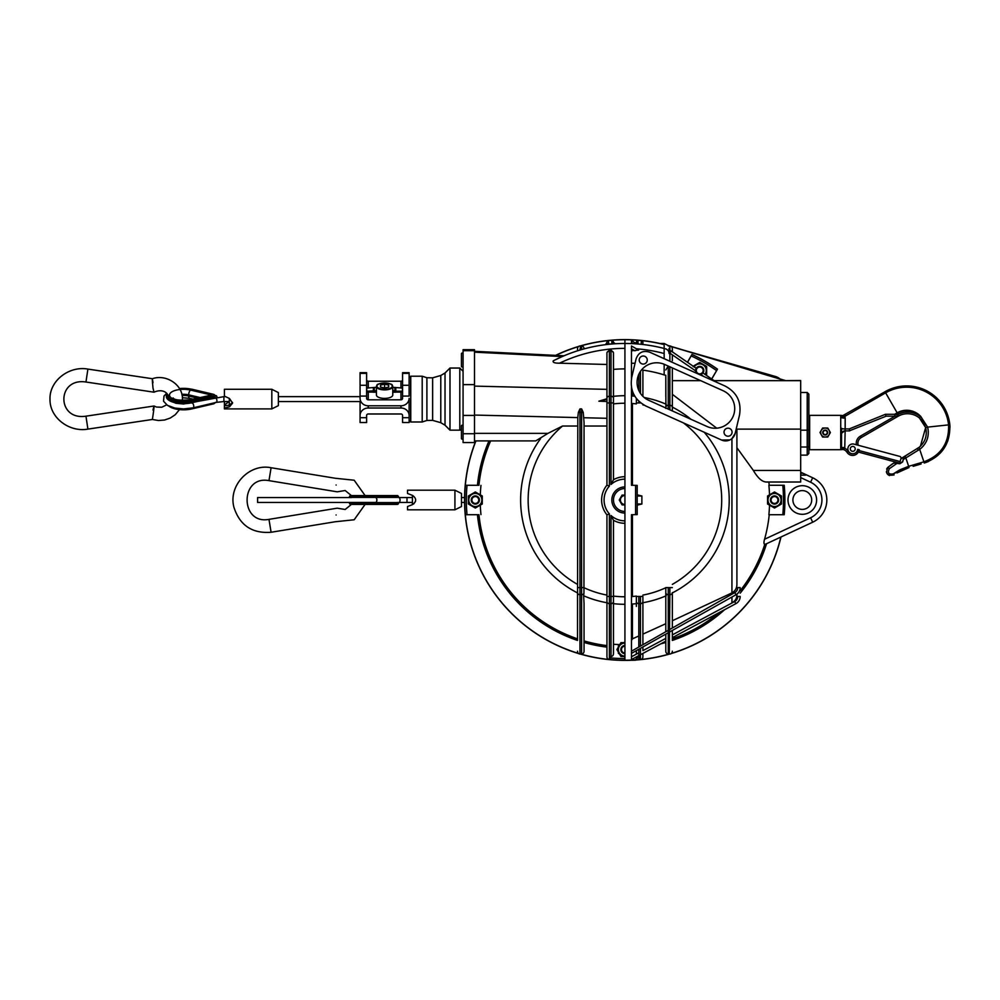 <?xml version="1.0" encoding="UTF-8"?>
<svg xmlns="http://www.w3.org/2000/svg" width="1000" height="1000" viewBox="0 0 1000 1000"><rect width="100%" height="100%" fill="white"/><g stroke="black" fill="none" stroke-linecap="round" stroke-linejoin="round"><path stroke-width="1.5" d="M800.675 430.188L807.212 430.188L807.212 392.5L808.85 394.125L808.85 453.475L807.212 455.112L800.675 455.112M841.538 447.512L841.538 428.3A3.275 0.65 180 0 0 845.188 428.938L844.75 448.312L842.862 449.425A3.275 3.237 -78.4 0 0 841.025 449.588L841.538 433.25L841.538 447.512L844.812 447.512M841.525 447.762L844.75 448.312A8.175 8.175 0 0 1 848.462 451.488A4.9 4.9 0 0 0 852.688 453.787M849.613 430.7L849.212 428.938L849.712 430.9L844.812 430.9A3.275 3.275 0 0 0 843.25 431.287L841.538 433.25L844.812 430.775M842.775 449.4L843.525 449.338M949.963 426.337L949.837 424.762A43.388 43.388 0 0 0 884.987 391.737L842.875 415.588L845.263 414.675L842.887 415.588L844.875 416.287L842.875 415.588A3.275 3.262 -102 0 1 841.025 415.438L841.488 416.812L840.725 415.363L809.663 415.363L808.85 416.188L808.85 448.875L809.663 449.7L809.663 415.363M844.875 416.287L845.888 415.775L844.875 416.287L845.188 418.1A3.275 0.65 180 0 1 841.538 417.45L841.488 416.812A3.275 0.725 160.5 0 0 844.875 416.287L844.725 415.988M848.462 451.488L847.087 452.35A6.538 6.538 0 0 0 842.862 449.425A6.538 6.538 0 0 1 843.062 449.462A6.538 6.538 0 0 0 842.875 449.425A6.538 6.538 0 0 1 847.087 452.35A6.538 6.538 0 0 0 859.112 449.738L858.65 452.15L899.712 463.15L900.975 458.413A1.638 1.638 0 0 0 899.825 456.413L854.025 444.137A4.9 4.9 0 0 0 848.025 447.612A4.9 4.9 0 0 0 851.488 453.612A4.9 4.9 0 0 0 857.5 450.15L857.712 449.363L859.287 449.787M845.15 430.012L845.188 418.1M856.4 444.775A8.175 8.175 0 0 1 860.337 436.175L861.162 437.587L898.125 416.25L894.8 416.25L894.613 414.288L885.462 414.288L885.975 416.25L849.625 430.725M901.125 470.637L909.025 467.537L896.975 472.95M893.325 473.888L894.062 474.913C887.163 476.087 885.175 473.488 888.1 467.125L893.725 463.062L896.9 463.425L889.35 468.7C887.387 472.95 888.713 474.675 893.325 473.888L908.675 466.325L900.2 469.688M899.412 470.087L893.737 473.587M887.362 467.863L886.65 469.062M886.35 471.812L887.025 473.562M887.337 474L888.263 474.9M888.3 474.925L889.538 475.575M921.112 463.963L913.138 466.325M925.337 462.7L928.388 461.538M947.825 440.938L950 426.975M923.288 422.287L925.662 427.575L919.438 417.987L920.475 416.712A18.675 18.675 0 0 0 897.337 413.137L885.625 392.837A42.125 42.125 0 0 1 948.575 424.888C949.212 443.1 940.987 455.412 923.9 461.825C940.975 455.45 949.2 443.137 948.575 424.888L927.613 427.113C929.55 435.95 927.05 443.263 920.125 449.05L903.363 459.462L904.2 456.6L919.025 447.4L917.337 448.562L918.3 450.312M921.012 448.338L923.312 446.037M927.575 438L927.962 436.337M928.3 431.575L927.987 428.8M907.962 454.312L905.175 456.012L908.675 466.325L923.9 461.825L924.262 463.038C941.95 456.425 950.475 443.663 949.837 424.762L948.575 424.888M925.662 427.575L920.4 446.238L919.025 447.4C925.225 442.163 927.438 435.55 925.662 427.575L927.613 427.113L920.75 416.463A19.05 19.05 0 0 0 897.163 412.825L894.613 414.288L894.8 416.25L885.9 416.125M919.438 417.987A18.8 18.8 0 0 0 898.487 416.05L897.7 414.613A20.438 20.438 0 0 1 920.475 416.712L919.438 417.987L922.525 421.188M897.337 413.137L894.8 414.613L897.7 414.613L897.7 416.25A1.638 1.638 0 0 0 898.487 416.05L898.125 416.25A18.8 18.8 0 0 1 898.487 416.05M896.9 463.425L899.9 463.762L902.625 461.962L903.363 459.462M894.475 462.562A68.662 68.662 0 0 1 895.35 462.025A68.662 68.662 0 0 0 894.475 462.562A68.662 68.662 0 0 1 895.35 462.025L895.35 462.025A68.662 68.662 0 0 0 894.475 462.562L888.1 467.125L889.35 468.7M893.25 463.363L890.875 465M904.225 456.6L900.925 458.612M903.475 457.05L900.8 459.075M905.175 456.012L903.65 457.325L902.625 461.962M893.612 463.125L900.788 463.175M899.9 463.762L902.337 461.75M861.162 437.587A6.538 6.538 0 0 0 858.213 445.262L899.825 456.413M847.087 452.35A6.538 6.538 0 0 0 843.075 449.462A6.538 6.538 0 0 1 847.087 452.35M830.387 432.525L827.788 428.038L825.188 428.038A4.5 4.5 0 0 1 829.087 434.775A4.5 4.5 0 0 1 821.3 434.775A4.5 4.5 0 0 1 825.188 428.038L822.6 428.038L820 432.525L822.6 437.025L827.788 437.025L830.387 432.525M826.425 430.412A2.45 2.45 0 0 1 826.425 434.65A2.45 2.45 0 0 1 822.738 432.525A2.45 2.45 0 0 1 826.425 430.412M642.9 595.087A96.775 96.775 0 0 0 665.8 587.725L665.8 623.725L642.9 634.125M637.725 656.188A2.788 2.45 -90 0 0 638.812 656.475L639.637 656.475L639.637 659.6L640.45 659.538A2.788 2.45 90 0 0 641.025 659.463A160.275 160.275 0 0 0 669.275 654.013L668.25 654.013A2.825 2.45 90 0 1 665.8 651.2L665.8 634.55L665.8 638.387L642.9 650.638L642.9 647.525M672.337 351.85L672.337 348.8A2.825 2.45 -90 0 0 671.438 346.625L785.337 380.65L800.675 380.538L800.675 482.013L766.225 482.013C762.025 481.8 757.738 477.95 753.375 470.462L736.912 447.725M474.513 440.913L535.725 440.913L547.95 433.363L562.525 426.025A96.775 96.775 0 0 0 577.513 584.375M606.938 401.488L598.875 401.2L606.938 398.75L606.938 389.363L474.513 386.112M664.163 348.462A156.537 156.537 0 0 0 553.288 360.812C552.475 362.425 554.562 363.212 559.538 363.188L606.938 364.475L606.938 352.638L606.938 389.363M478.95 514.7L465.325 514.712L478.95 514.7A146.713 146.713 0 0 0 577.513 638.837L577.812 417.587L474.513 415.062M577.812 417.587L578.35 412.388L579.963 408.913L581.6 408.875L583.237 412.388L584.05 422.562L583.95 593.2A2.45 2.138 180 0 1 581.6 594.725L581.6 654.013A2.825 2.45 -90 0 0 584.05 651.2L584.05 603.475L584.05 651.2M598.875 401.2A102.175 102.175 0 0 1 606.962 399.412L606.938 418.3L583.763 417.738M474.513 351.312L564 355.8L562.2 356.575L474.513 352.175M577.513 426.025L562.525 426.025M563.1 356.188L554.875 360.012M642.9 342.45L642.9 343.413L642.9 342.45A2 1.638 90 0 0 641.275 340.462L640.25 340.462A160.275 160.275 0 0 0 609.6 340.462L608.575 340.462A2 1.638 90 0 0 606.938 342.45L605.513 344.675M606.938 397.925L606.962 399.412M606.938 342.45L606.938 343.413L608.737 344.3M606.938 418.3L606.938 485.188L609.388 486.1A20.85 20.85 0 0 0 609.388 513.9L606.938 514.812L606.938 602.737A104.3 104.3 0 0 1 583.638 595.775L583.95 593.2M584.05 640.913A146.713 146.713 0 0 0 606.938 645.612L606.938 647.125A148.212 148.212 0 0 1 584.05 642.475M613.475 606.413L613.475 520.288A23.3 23.3 0 0 0 624.925 523.3A23.3 23.3 0 0 1 613.475 520.288L611.025 515.538L611.025 603.675L609.388 603.675A2.45 2.163 180 0 1 606.938 601.512L606.938 656.762A2.788 2.45 90 0 0 609.388 659.538L610.212 659.6L610.212 656.475L611.025 656.475A2.788 2.45 -90 0 0 613.475 653.7L613.475 606.413L613.475 653.7M666.2 595.775A104.3 104.3 0 0 1 642.9 602.737L642.9 596.462L640.45 596.462L640.45 603.675A2.45 2.163 0 0 0 642.9 601.512L642.9 644.712M672.337 410.925L672.337 407.1A104.3 104.3 0 0 1 691.025 419.325M669.275 654.013L669.875 594.725A2.45 2.138 0 0 0 672.337 592.587L672.337 628.025M583.638 595.775L584.05 603.475M607.913 340.625A160.275 160.275 0 0 0 580.575 345.988L581.6 345.988A2.825 2.45 -90 0 1 584.05 348.8L583.913 348.925M580.575 345.988L579.963 350.062L577.513 350.812L577.513 348.8A2.825 2.45 90 0 1 578.413 346.625A160.275 160.275 0 0 0 555.812 355.387M579.963 345.988A2.825 2.45 90 0 0 578.413 346.625M613.475 352.638L613.475 398.225L613.475 352.638L611.025 350L609.388 350L606.938 352.638M613.475 369.4A131.113 131.113 0 0 1 624.925 368.888M668.25 409.087L668.25 405.275A2.45 2.138 180 0 0 665.9 406.8L665.8 375.3L664.163 374.9A131.113 131.113 0 0 0 642.9 370.138L642.9 396.35M669.062 353.525A4.9 4.9 0 0 0 665.425 348.787A4.9 4.9 0 0 1 669.062 353.525L669.062 348.363M608.575 340.462L608.575 344.012L611.975 344M613.475 342.262A2 1.638 -90 0 0 611.838 340.462L611.838 343.713L613.475 342.262L615.138 343.762M634.637 343.762L636.375 342.262L638 343.713L638 340.462A2 1.638 -90 0 0 636.375 342.262M687.537 362.325L691.975 354.425A160.275 160.275 0 0 1 717.463 369.137L711.75 379.038M711.675 378.975L717.463 369.137M700.7 380.65L672.337 380.65L672.337 367.912L672.337 407.413A2.45 2.138 -0 0 0 669.875 405.275L669.875 366.812M672.337 394.3L716.712 428.188M669.875 654.013A2.825 2.45 -90 0 0 671.438 653.375A160.275 160.275 0 0 0 780.85 537.062L780.987 537A160.387 160.387 0 0 1 671.213 653.562M669.688 654.013A160.387 160.387 0 0 1 636.375 659.975L631.35 659.6L665.8 641.162M635.575 660.037A160.387 160.387 0 0 1 580.163 654.013M578.625 653.562A160.387 160.387 0 0 1 475.812 440.913M555.575 355.375A160.387 160.387 0 0 1 578.625 346.438M580.163 345.988A160.387 160.387 0 0 1 664.163 344.487M664.163 358.688L664.163 343.462L668.175 345.55A160.387 160.387 0 0 1 669.688 345.988M581.6 654.013L580.575 654.013A160.275 160.275 0 0 0 608.812 659.463M465.325 514.712A160.275 160.275 0 0 0 578.413 653.375A2.825 2.45 90 0 0 579.963 654.013L580.575 654.013M478.95 485.3L465.325 485.288L478.95 485.3A146.713 146.713 0 0 1 490.625 440.913M475.938 440.913A160.275 160.275 0 0 0 465.325 485.288M664.163 344.6A160.275 160.275 0 0 0 641.938 340.625M687.45 362.275L691.975 354.425M665.9 406.8L665.8 408.413M766.538 543.737L764.737 544.462C763.763 543.875 763.713 542.137 764.562 539.25L810.6 517.775L812.675 522.225L766.538 543.737A148.212 148.212 0 0 1 740.175 593.188M613.475 644.25A144.7 144.7 0 0 0 619.775 644.613L616.9 649.587L620.913 656.538L624.925 656.538M784.225 514.712L768.875 514.712A144.7 144.7 0 0 0 769.525 505.15L767.562 504.012L767.562 495.988L769.525 494.85A144.7 144.7 0 0 0 768.875 485.288L784.225 485.288A159.987 159.987 0 0 1 784.225 514.712M641.025 659.463A2.788 2.45 90 0 0 642.9 656.762L642.9 653.413M693.162 366.213L699.712 362.425L706.663 366.438L706.663 374.462L705.825 374.95M668.25 345.988L669.875 345.988A2.825 2.45 -90 0 1 671.438 346.625M724.587 609.7A148.212 148.212 0 0 1 672.337 640.425L672.337 630.837M671.438 653.375A2.825 2.45 -90 0 0 672.337 651.2M785.35 380.538L671.213 346.438M636.362 653.7L636.362 651.237M672.337 360.712L672.337 354.825M665.8 396.525L665.8 375.3M665.8 591.587L665.8 587.612L672.337 587.612M638 340.462L640.25 340.462M665.8 631.725L665.8 603.475M584.05 587.612L579.963 587.612L579.963 594.725A2.45 2.138 0 0 1 577.513 592.587L577.513 640.425A148.212 148.212 0 0 1 477.438 514.712M768.85 482.013A145.05 145.05 0 0 1 769.225 485.288M769.225 514.712A145.05 145.05 0 0 1 764.562 539.25M800.675 473.325L803.125 473.325L812.675 477.775A24.525 24.525 0 0 1 812.675 522.225M800.675 475.163L805.625 475.163L803.125 473.325L812.675 477.775L800.675 472.175M811.7 500A9.4 9.4 0 0 1 797.6 508.137A9.4 9.4 0 0 1 797.6 491.863A9.4 9.4 0 0 1 811.7 500M475.337 491.975L482.275 495.988L482.275 504.012L475.337 508.025L468.387 504.012L468.387 495.988L475.337 491.975M769.525 505.15L774.513 508.025L781.462 504.012L781.462 495.988L774.513 491.975L769.525 494.85M619.775 644.613L620.913 642.638L624.925 642.638M480.312 505.15A144.7 144.7 0 0 0 480.962 514.612M480.962 485.387A144.7 144.7 0 0 0 480.312 494.85M640.45 596.462L636.362 596.462L636.362 606.413M611.025 350L611.025 396.2A2.45 2.025 180 0 1 613.475 398.225L613.475 479.712L611.025 484.462A20.85 20.85 0 0 1 624.925 479.15M631.462 596.562A96.775 96.775 0 0 0 636.362 596.1L636.362 601.287M613.475 601.287L613.475 596.1A96.775 96.775 0 0 0 624.925 596.775M636.362 398.475L636.362 402.925L640.788 402.925M669.875 409.825L669.875 405.275L668.25 405.275L668.25 366.075L665.8 369.963M606.938 426.025L584.05 426.025M577.513 651.2A2.825 2.45 90 0 0 578.413 653.375M613.475 479.712A23.3 23.3 0 0 1 624.925 476.7A23.3 23.3 0 0 0 613.475 479.712M606.938 514.812A23.3 23.3 0 0 1 606.938 485.188A23.3 23.3 0 0 0 606.938 514.812M611.838 340.462L609.6 340.462M780.113 378.975A13.65 13.65 0 0 0 775.25 376.438L684.788 350.487L775.25 376.438A13.65 13.65 0 0 1 780.113 378.975M823.15 432.525A2.037 2.037 0 0 0 826.213 434.3A2.037 2.037 0 0 0 826.213 430.763A2.037 2.037 0 0 0 823.15 432.525M853.4 446.512A2.45 2.45 0 0 1 854.488 450.613A2.45 2.45 0 0 1 850.387 449.513A2.45 2.45 0 0 1 853.4 446.512A2.45 2.45 0 0 0 850.387 448.25A2.45 2.45 0 0 0 852.125 451.25M699.425 374.525A4.088 4.088 0 0 0 703.8 370.45A4.088 4.088 0 0 0 699.712 366.362A4.088 4.088 0 0 0 696.862 373.375M696.287 370.45A3.438 3.438 0 0 0 701.438 373.425A3.438 3.438 0 0 0 701.438 367.475A3.438 3.438 0 0 0 696.287 370.45M479.425 500A4.088 4.088 0 0 0 475.337 495.913A4.088 4.088 0 0 0 471.25 500A4.088 4.088 0 0 0 475.337 504.087A4.088 4.088 0 0 0 478.875 497.962M471.9 500A3.438 3.438 0 0 0 477.05 502.975A3.438 3.438 0 0 0 477.05 497.025A3.438 3.438 0 0 0 471.9 500M624.925 645.5A4.088 4.088 0 0 0 620.837 649.587A4.088 4.088 0 0 0 624.925 653.675A4.088 4.088 0 0 1 621.388 647.55M624.925 646.162A3.438 3.438 0 0 0 621.487 649.587A3.438 3.438 0 0 0 624.925 653.025M778.6 500A4.088 4.088 0 0 0 774.513 495.913A4.088 4.088 0 0 0 770.425 500A4.088 4.088 0 0 0 774.513 504.087A4.088 4.088 0 0 0 778.6 500M771.075 500A3.438 3.438 0 0 0 776.225 502.975A3.438 3.438 0 0 0 776.225 497.025A3.438 3.438 0 0 0 771.075 500M461.438 358.488L461.438 362.25M461.438 363.8L461.438 356.287M461.438 428.438L461.438 438.725L461.438 428.438M702.95 372.962L714.1 380.65L702.95 372.962A4.088 4.088 0 0 0 703.263 368.413M694.2 366.938A6.538 6.538 0 0 1 706.263 370.45A6.538 6.538 0 0 1 704.963 374.35M706.263 374.225L706.263 366.675L699.712 362.9L693.175 366.675M478.6 494.338A6.538 6.538 0 0 1 478.6 505.662A6.538 6.538 0 0 1 468.787 500A6.538 6.538 0 0 1 478.6 494.338L475.337 492.45L468.787 496.225L468.787 503.775L475.337 507.55L481.875 503.775L481.875 496.225L478.6 494.338M624.925 656.125A6.538 6.538 0 0 1 621.65 643.925A6.538 6.538 0 0 1 624.925 643.05M624.925 657.138L618.387 653.363L618.387 645.812L624.925 642.038M770.975 497.962A4.088 4.088 0 0 0 774.513 504.087A4.088 4.088 0 0 0 778.05 497.962M777.788 494.338A6.538 6.538 0 0 1 777.788 505.662A6.538 6.538 0 0 1 767.975 500A6.538 6.538 0 0 1 777.788 494.338L774.513 492.45L767.975 496.225L767.975 503.775L774.513 507.55L781.05 503.775L781.05 496.225L777.788 494.338M463.075 350.688L463.075 442.55L474.513 442.55L474.513 349.675L463.075 349.675L463.075 350.688L474.513 350.688M388.688 385.125L384.6 384.162L380.513 385.125L380.513 387.062L384.6 388.025L388.688 387.062L388.688 385.125L388.688 387.062M380.513 387.062L380.513 385.125M384.6 388.025L384.6 384.162M377.525 384.862A8.175 3.35 0 0 0 376.425 386.538L376.425 395.037A8.175 3.35 0 0 0 384.6 398.387A8.175 3.35 0 0 0 392.775 395.037L392.775 386.538A8.175 3.35 0 0 0 391.662 384.862M402.575 396.087L409.125 396.087L409.125 385.288L402.575 385.288L402.575 398.325A1.638 1.487 -0 0 1 400.95 399.812L368.25 399.812A1.638 1.487 -0 0 1 366.613 398.325L366.613 396.087L360.075 396.087L360.075 398.325A8.175 7.462 180 0 0 368.25 405.788L400.95 405.788A8.175 7.462 180 0 0 409.125 398.325L409.125 415.475A8.175 7.462 180 0 0 400.95 408.013L368.25 408.013A8.175 7.462 180 0 0 360.075 415.475L360.075 422.537L366.613 422.537L366.613 415.475A1.638 1.487 -0 0 1 368.25 413.988L400.95 413.988A1.638 1.487 -0 0 1 402.575 415.475L402.575 422.537L409.125 422.537L409.125 415.475M449.988 368.038L445.025 373L445.025 425.188L449.988 430.163L449.988 368.038L459.8 368.038L463.075 371.3M426.9 420.462L422.2 421.987L422.2 376.213L426.9 377.738L432.625 377.837L432.625 420.363L426.9 420.462L426.9 377.738M360.075 415.475L360.075 401.55M402.575 373.387L402.575 372.675L409.125 372.675L409.125 373.387L402.575 373.387L402.575 385.288M409.125 385.288L409.125 373.387M402.575 379.738A1.638 1.487 -0 0 1 400.95 381.225L368.25 381.225A1.638 1.487 -0 0 1 366.613 379.738M376.425 390.7L366.75 391.2L366.75 388.05L376.425 387.35M366.75 391.2A1.638 1.487 180 0 0 368.25 392.1L373.375 392.1M366.613 396.087L366.613 372.675L360.075 372.675L360.075 396.087M395.812 392.1L400.95 392.1A1.638 1.487 180 0 0 402.45 391.2L402.45 388.05L392.775 387.35M373.375 391.3L373.375 392.2L376.425 392.2M392.775 392.2L395.812 392.2L395.812 388.05M402.45 391.2L395.812 391.2M373.375 391.2L373.375 388.05M395.812 391.3L394.875 390.7L394.875 387.35M374.312 390.7L374.312 387.35M394.875 390.7L392.775 390.7M216.9 397.238A2.45 1.1 103.1 0 0 216.25 395.7A2.45 1.1 103.1 0 0 215.7 395.85A2.45 1.1 103.1 0 0 215.425 396.112M229.312 398.425L229.312 404.812L230.625 404.812M166.375 396.6A17.163 7.037 0 0 0 192.125 402.7L192.125 401.912A17.163 7.037 180 0 1 166.375 395.812L166.375 396.6M214.2 397.475L214.2 396.688L192.125 401.912L191.713 400.875L213.787 395.65L214.2 396.688A2.45 1 180 0 0 215.425 395.812L214.2 397.475L192.125 402.7M190.575 390.075A14.062 5.763 180 0 0 169.488 395.075A14.062 5.763 180 0 0 190.575 400.062A3.762 1.713 76.7 0 0 189.7 399.825L211.663 395.075L190.575 390.075A3.762 1.713 103.3 0 0 188.688 394.85L199.737 397.463M166.65 404.85L161.762 407.25L156.488 407.05L154.025 406.012L85.962 416.175L87.9 429.113L152.363 419.475L153 415.45C154.362 405.7 154.362 403.913 153 410.087M182.375 400.475L182.425 399.1C183.088 385.2 166.5 373.75 152.363 378.725L87.9 369.087L85.962 382.013L153.988 392.188L153 388.113C152.1 378.425 152.1 376.637 153 382.75M278.363 392.562L278.363 405.637L271.825 408.9L271.825 389.288L278.363 392.562M229.075 401.55L224.412 405.062L225.888 405.637L229.462 405.175L232.537 402.438M225.463 401.55L224.412 402.062L224.412 408.062L229.462 406.825L232.587 403.113L229.462 398.488L224.412 396.125L224.412 389.288L271.825 389.288M224.412 408.062L224.412 408.9L271.825 408.9M464.55 497.55L461.475 497.55M412.425 497.55L398.825 497.55A2.45 1.225 -90 0 1 400.05 500A2.45 1.225 -90 0 1 398.825 502.45L412.425 502.45L407 502.45L407 497.55L407 502.45L398.825 502.45A2.45 1.225 -90 0 0 400.05 500A2.45 1.225 -90 0 0 398.825 497.55M412.425 495.375L412.425 504.625L412.425 495.375M349.475 497.262L375.225 497.262L375.225 496.4L349.475 496.4L349.475 497.262L375.225 497.262L374.825 495.588L397.713 495.588L396.887 495.588L397.713 495.588L396.887 495.588L397.3 496.4L349.475 496.4L350.3 495.588L396.887 495.588L398.525 496.4L397.3 496.4L397.3 497.262L375.225 497.262L397.3 497.262L397.3 496.4L350.3 495.588L349.475 497.262L350.737 497.4L349.475 497.262M398.475 497.4L350.737 497.4L398.475 497.4L397.713 495.588L398.525 497.4M398.475 502.6A5.238 2.612 0 0 1 397.2 502.45A5.238 2.612 0 0 0 398.475 502.6L398.525 503.6L397.3 503.6L397.3 502.738L398.525 502.6L398.525 503.6L396.887 504.412L350.3 504.412L396.887 504.412L397.3 502.738L398.525 502.6L374.6 502.6A2.612 1.312 90 0 1 374.288 502.45A2.612 1.312 90 0 0 374.6 502.6L350.737 502.6L349.475 502.738L350.3 504.412L349.475 503.6L375.225 503.6L375.225 502.738L349.475 502.738L349.475 503.6L397.3 503.6L375.225 503.6L374.825 504.412L375.225 502.738L397.3 502.738L350.737 502.6L398.475 502.6M373.675 495.588L394.762 495.588L373.675 495.588M394.762 504.412L373.675 504.412L394.762 504.412M336.1 514.987C335.2 523.638 335.2 523.638 336.1 514.987L336.1 514.987C337.463 506.262 337.463 506.262 336.1 514.987C335.2 523.638 335.2 523.638 336.1 514.987C337.463 506.262 337.463 506.262 336.1 514.987M336.1 485.012L336.1 485.012C337.463 493.738 337.463 493.738 336.1 485.012C335.2 476.362 335.2 476.362 336.1 485.012C337.463 493.738 337.463 493.738 336.1 485.012C335.2 476.362 335.2 476.362 336.1 485.012M461.475 493.462L461.475 506.538L461.475 493.462L454.925 490.188L454.925 509.812L461.475 506.538L454.925 509.812L454.925 490.188L461.475 493.462M413.7 503.938L415.487 501.425L413.7 503.938M412.575 495.425L407.512 493.462L407.512 490.188L407.512 493.462L412.575 495.425C416.65 498.488 416.65 501.525 412.575 504.575C416.65 501.525 416.65 498.488 412.575 495.425M407.512 506.538L412.575 504.575L407.512 506.538L407.512 509.812L454.925 509.812L407.512 509.812L407.512 506.538M351.375 497.55L257.6 497.55L257.6 502.45L351.375 502.45M461.475 502.45L464.55 502.45M721.612 440.05L646.05 406.112C634.388 399.862 629.637 390.213 631.775 377.163L636.087 358.862C638.538 352.413 643.05 350.175 649.663 352.175L725.225 386.112C736.875 392.362 741.637 402.013 739.5 415.062L735.175 433.363A9.812 9.812 0 0 1 721.612 440.05L729.862 439.95M728.037 436.213A4.025 4.025 0 0 1 724.562 430.175A4.025 4.025 0 0 1 731.525 430.175A4.025 4.025 0 0 1 728.037 436.213M643.238 364.062A4.025 4.025 0 0 1 639.75 358.025A4.025 4.025 0 0 1 646.712 358.025A4.025 4.025 0 0 1 643.238 364.062M707.062 426.525A19.613 19.613 0 0 0 732.987 416.675A19.613 19.613 0 0 0 723.138 390.737L664.737 364.5A19.613 19.613 0 0 0 638.8 374.35A19.613 19.613 0 0 0 648.662 400.288L707.062 426.525M736.912 429.113L736.912 584.375C736.875 588.175 735.212 591.013 731.938 592.9L731.938 438.612L735.175 433.363M631.462 343.413L635.163 343.8M669.062 350A8.175 8.175 0 0 1 671.162 351.037L696.225 368.325L671.162 351.037L669.875 352.887M736.912 594.15L736.912 595.087C736.775 598.625 735.113 601.175 731.938 602.737L731.938 597.038M740.175 596.462L737.725 596.462A5.725 5.725 0 0 1 734.7 601.512L735.863 603.675A8.175 8.175 0 0 0 740.175 596.462A8.175 8.175 0 0 1 735.863 603.675L672.337 637.663M631.462 378.675L631.462 345.988L638.65 350.062L631.462 350.812M635.062 363.25L631.462 363.25M630.525 339.712L636.112 343.713A1.638 1.613 124.9 0 0 636.45 343.888M631.462 340.462L631.462 343.6M624.925 660.387L624.925 339.613M631.462 387.312L631.462 485.288L637.188 485.387L637.188 514.612L631.462 514.712L631.462 659.538M631.462 514.712L635.575 514.637L635.575 485.363L631.462 485.288M638.812 635.975L632.45 638.837L631.462 640.425M631.462 372.863L632.45 374.613M635.575 659.525L637.188 657.887L637.188 656.475M740.175 587.612A8.175 8.175 0 0 1 736.038 594.725L734.825 592.587A5.725 5.725 0 0 0 737.725 587.612L740.175 587.612A8.175 8.175 0 0 1 736.038 594.725L631.462 653.375M672.337 620.737L731.938 592.9M637.188 494.85L641.875 495.988L637.188 495.988M641.875 495.988L641.875 504.012L637.188 504.012M641.875 504.012L637.188 505.15M624.925 511.45A11.45 11.45 0 0 1 613.475 500A11.45 11.45 0 0 1 624.925 488.55M624.925 504.9L622.087 504.9L619.263 500L622.087 495.1L624.925 495.1M624.925 504.5A4.5 4.5 0 0 1 620.425 500A4.5 4.5 0 0 1 624.925 495.5M624.925 513.075A13.075 13.075 0 0 1 611.838 500A13.075 13.075 0 0 1 624.925 486.925M808.85 445.962A1.638 1.062 180 0 1 807.212 447.013L807.212 430.188A1.638 1.062 0 0 0 808.85 429.125M800.675 447.013L807.212 447.013L807.212 455.112M860.337 436.175L894.862 416.25M843.075 449.462L840.725 449.7L840.725 415.363M885.462 414.288L849.212 428.938L845.188 428.938M845.263 414.675L845.888 415.775L885.625 392.837L884.987 391.737M909.025 467.537L908.675 466.325M919.025 447.4L923.9 461.825M895.35 462.025L895.525 462.3A68.338 68.338 0 0 0 894.65 462.837L899.812 463.425M547.95 433.363L474.513 433.363M641.275 344.012L641.275 340.462M559.538 363.188A151.637 151.637 0 0 1 624.925 348.363M636.438 348.8A151.637 151.637 0 0 1 664.163 353.525M613.475 596.462L609.388 596.462L609.388 659.538M613.475 402.925L611.025 402.925L611.025 396.2L609.388 396.2A2.45 2.025 180 0 0 606.938 398.225M613.475 353.05A2.45 2.025 180 0 0 611.025 351.037L609.388 351.037L609.388 402.925L606.938 402.925M613.475 601.638A2.45 2.163 180 0 1 611.025 603.675L611.025 656.475M584.05 587.725A96.775 96.775 0 0 0 606.938 595.087M672.337 584.375A96.775 96.775 0 0 0 683.4 422.887M672.337 592.9A104.3 104.3 0 0 0 704.2 432.238M583.237 412.388L581.6 412.388L581.6 594.725L579.963 594.725L579.963 654.013M581.6 408.875L581.6 412.388L579.963 412.388L579.963 587.612L577.513 587.612M581.6 345.988L581.6 349.575M664.163 364.25L664.163 374.9M717.362 369.162A160.2 160.2 0 0 0 692.013 354.525M736.188 429.113L800.675 429.113M639.637 659.525A160.2 160.2 0 0 1 610.212 659.525M465.387 485.363A160.2 160.2 0 0 0 465.387 514.637M540.6 438.612A104.3 104.3 0 0 0 577.513 592.9M716.525 370.562A158.562 158.562 0 0 0 691.213 355.95M467.025 485.387A158.562 158.562 0 0 0 467.025 514.612M644.125 405.15A96.775 96.775 0 0 0 642.9 404.913M488.988 440.913A148.212 148.212 0 0 0 477.438 485.288M660.9 643.787A148.212 148.212 0 0 0 665.8 642.475M666.2 404.225A104.3 104.3 0 0 0 644.175 397.5M764.737 544.462A146.713 146.713 0 0 1 740.175 590.775M718.612 612.9A146.713 146.713 0 0 1 672.337 638.837M639.637 657.887A158.562 158.562 0 0 1 637.175 658.1M624.925 658.562A158.562 158.562 0 0 1 610.212 657.887M782.8 485.288A158.562 158.562 0 0 1 782.8 514.712M640.45 659.538L640.45 648.913M640.45 646.1L640.45 603.675L638.812 603.675L638.812 596.462M638.812 390.475L638.812 374.312M609.388 350L609.388 351.037A2.45 2.025 180 0 0 606.938 353.05M640.45 393.4L640.45 371.388M668.25 654.013L668.25 594.725A2.45 2.138 180 0 1 665.9 593.2M669.875 587.612L669.875 594.725L668.25 594.725L668.25 587.612M669.875 361.25L669.875 345.988M611.025 484.462L611.025 402.925L609.388 402.925L609.388 486.1M579.963 408.913L579.963 412.388L578.35 412.388M810.6 517.775A19.613 19.613 0 0 0 810.6 482.225L812.675 477.775M816.612 500A14.3 14.3 0 0 1 795.15 512.388A14.3 14.3 0 0 1 795.15 487.612A14.3 14.3 0 0 1 816.612 500M810.6 482.225L800.675 477.587M613.4 603.663A104.3 104.3 0 0 0 624.925 604.3M631.462 604.087A104.3 104.3 0 0 0 636.438 603.663M753.375 470.462L800.675 470.462M638.812 656.475L638.812 649.85M638.812 647.025L638.812 603.675A2.45 2.163 0 0 1 636.375 601.638M636.362 403.9A96.775 96.775 0 0 0 631.462 403.438M624.925 403.225A96.775 96.775 0 0 0 613.475 403.9M634.788 396.175A104.3 104.3 0 0 0 631.462 395.913M624.925 395.7A104.3 104.3 0 0 0 613.475 396.337M624.925 520.85A20.85 20.85 0 0 1 611.025 515.538M638.812 401.213L638.812 402.925M609.388 513.9L609.388 596.462L606.938 596.462M859.075 450.575L900.138 461.575M461.438 366.575L461.438 353.5M461.438 438.725L461.438 425.65M463.075 384.625L474.513 384.625M463.075 433.738L474.513 433.738M463.075 415.425L474.513 415.425M384.6 382.95A7.688 3.15 0 0 0 377.938 387.675A7.688 3.15 0 0 0 391.25 387.675A7.688 3.15 0 0 0 384.6 382.95M376.425 386.538A8.175 3.35 0 0 0 384.6 389.888A8.175 3.35 0 0 0 392.775 386.538C390.938 384.963 395.5 384.475 384.6 382.9C373.7 384.475 378.25 384.963 376.425 386.538M409.125 377.837L410.75 376.213L410.75 421.987L409.125 420.35M449.988 430.163L459.8 430.163L459.8 368.038M432.625 377.837L440.788 375.487L440.788 422.7L432.625 420.363M368.25 408.013L368.25 405.788M360.075 417.713L366.613 417.713M402.575 417.713L409.125 417.713M400.95 408.013L400.95 405.788M368.25 388.05L368.25 381.225M368.25 399.812L368.25 392.1M400.95 388.05L400.95 381.225M400.95 399.812L400.95 392.1M366.613 373.387L360.075 373.387M366.613 385.288L360.075 385.288M229.312 401.55L223.888 401.55L223.888 396.637L183.55 404.012L175.888 403.263L168.438 399.95M223.888 401.55L216.275 402.375A2.45 1.113 -103.3 0 0 216.9 400.312A2.45 1.113 -103.3 0 0 215.712 397.762A2.45 1.113 -103.3 0 0 215.15 397.612M216.275 402.375L193.1 407.863A2.45 1.113 -103.3 0 0 193.725 405.788A2.45 1.113 -103.3 0 0 192.537 403.237A2.45 1.113 -103.3 0 0 191.962 403.088M191.713 400.875A16.35 6.7 180 0 1 174.338 400.613A16.35 6.7 180 0 1 167.375 394.075M179.488 388.575A16.35 6.7 180 0 1 191.713 389.263L213.787 394.487A1.638 0.675 180 0 1 213.787 395.65M190.575 400.062L211.663 395.075M215.362 402.6A2.45 1 180 0 1 214.2 403.25L192.125 408.075M169.412 406.375A17.163 7.037 180 0 0 192.125 408.475L213.975 403.75L214.2 402.875M168.075 405.725L178.35 409.55L191.713 408.925A16.35 6.7 180 0 1 169 406.188M192.05 408.85L213.975 403.75L215.425 402.375M182.1 395.513A10.3 4.225 180 0 1 188.688 396.037L188.688 394.85A10.3 4.225 180 0 0 181.85 394.338M197.213 398.05L188.688 396.037A3.762 1.713 -76.7 0 0 189.7 398.363L192.812 399.1M229.462 406.825L229.462 405.175M375.637 502.45A2.45 1.225 -90 0 0 376.863 500A2.45 1.225 -90 0 0 375.637 497.55A2.45 1.225 -90 0 1 376.863 500A2.45 1.225 -90 0 1 375.637 502.45L348.663 502.45L375.637 502.45M375.225 502.738L374.6 502.6L375.225 502.738M271.087 467.738L268.975 480.637L271.087 467.738L335.425 478.275L354.175 480.225L365.1 495.588L354.175 480.225L335.425 478.275L271.087 467.738C249.188 463.212 228.05 485.737 233.938 507.3C239.775 525.363 252.162 533.688 271.087 532.263L268.975 519.362L337.225 508.175L345.15 509.487L351.4 504.412L345.15 509.487L337.225 508.175L268.975 519.362C239.812 524.95 239.812 475.05 268.975 480.637L337.225 491.825L345.15 490.513L351.4 495.588L345.15 490.513L337.225 491.825L268.975 480.637C239.812 475.05 239.812 524.95 268.975 519.362L271.087 532.263L335.425 521.725L354.175 519.775L365.1 504.412L354.175 519.775L335.425 521.725L271.087 532.263C252.162 533.688 239.775 525.363 233.938 507.3C228.05 485.737 249.188 463.212 271.087 467.738M631.462 342.45L632.312 343.05M734.7 601.512L672.337 634.888M638.812 652.825L631.462 656.762M631.462 348.8L635.013 350.812M632.45 638.837L632.45 604.025M632.45 596.487L632.45 514.7M632.45 485.3L632.45 403.512M632.45 395.975L632.45 391.2M669.875 353.137L695.662 370.913M700.725 374.412L703.65 376.425M734.825 592.587L669.875 629.412M668.25 630.337L631.462 651.2M807.212 392.5L800.675 392.5M840.725 449.7L809.663 449.7M841.025 415.425L842.9 415.588M800.675 380.65L713.062 380.65M461.85 366.987L463.075 366.987M461.85 353.088L463.075 353.088M461.85 439.137L463.075 439.137M461.85 425.238L463.075 425.238M459.8 430.163L461.438 429.725M445.025 425.188L440.788 422.7M445.025 373L440.788 375.487M410.75 421.987L422.2 421.987M410.75 376.213L422.2 376.213M215.375 395.5L216.25 395.7M360.075 396.637L278.363 396.637M225.463 396.637L223.888 396.637M409.125 401.55L408.312 401.55M360.875 401.55L278.363 401.55M193.1 407.863L183.55 408.913L174.887 408.062L167.438 405.363L163.525 401.213L164.025 396L166.65 393.338M215.425 395.812L213.975 394.438L191.9 389.212L179.45 388.512M167.025 393.7L166.375 395.812M189.7 398.363L182.375 397.713M189.7 399.825C179.662 400.588 174.125 399.95 173.113 397.938M152.363 419.475L158.512 420.525L164.65 420L170.3 418.025L175.25 414.7L179.45 409.688M154.025 392.188C159.375 389.7 167.812 389.675 169.35 399.1M87.9 429.113C69.1 432.512 49.588 417.537 50 399.312C49.288 380.938 68.938 365.637 87.9 369.087M85.962 416.175C56.513 420.75 56.513 377.438 85.962 382.013M398.525 503.6L397.713 504.412L398.525 503.6M407.512 490.188L454.925 490.188L407.512 490.188M412.425 502.45L398.825 502.45M659.85 343.462L664.163 343.462M635.575 660.2L630.525 660.288"/></g></svg>
